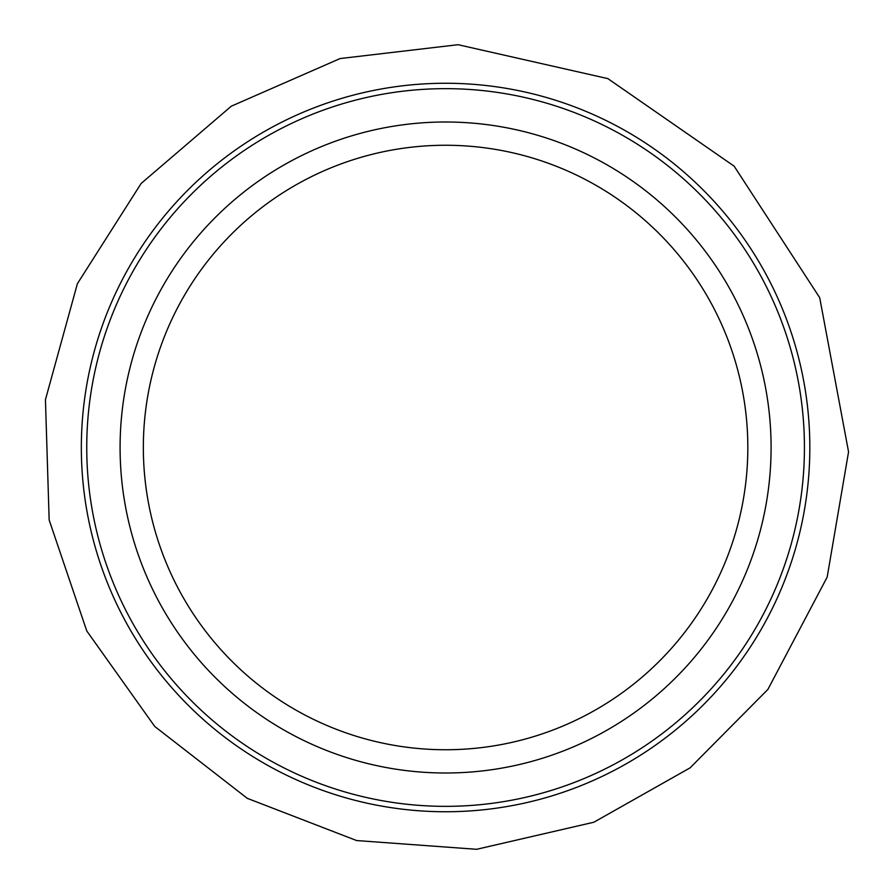 <?xml version="1.0" encoding="UTF-8"?>
<svg xmlns="http://www.w3.org/2000/svg" width="894" height="894" viewBox="0 0 894 894"><rect width="100%" height="100%" fill="white"/><g stroke="black" fill="none" stroke-linecap="round" stroke-linejoin="round"><path stroke-width="1.34" d="M771.086 447.503A325.494 325.494 0 0 1 282.839 729.392A325.494 325.494 0 0 1 282.839 165.613A325.494 325.494 0 0 1 771.086 447.503A325.494 325.494 0 0 1 282.839 729.392A325.494 325.494 0 0 1 282.839 165.613A325.494 325.494 0 0 1 771.086 447.503M809.83 447.503A364.249 364.249 0 0 1 263.462 762.951A364.249 364.249 0 0 1 263.462 132.055A364.249 364.249 0 0 1 809.83 447.503M747.831 447.503A302.25 302.25 0 0 1 294.461 709.255A302.25 302.25 0 0 1 294.461 185.751A302.25 302.25 0 0 1 747.831 447.503M804.432 447.503A358.84 358.84 0 0 1 266.166 758.268A358.84 358.84 0 0 1 266.166 136.737A358.84 358.84 0 0 1 804.432 447.503M848.562 451.883L827.173 577.099L767.879 689.442L690.067 767.868L593.873 822.223L476.625 849.3L356.605 840.55L247.28 798.331L154.729 726.442L86.774 630.963L49.159 519.973L45.438 399.696L77.398 283.677L141.14 183.471L231.322 106.185L340.1 58.557L458.063 44.7L607.898 78.638L734.153 166.195L819.709 297.691L848.562 451.883"/></g></svg>
